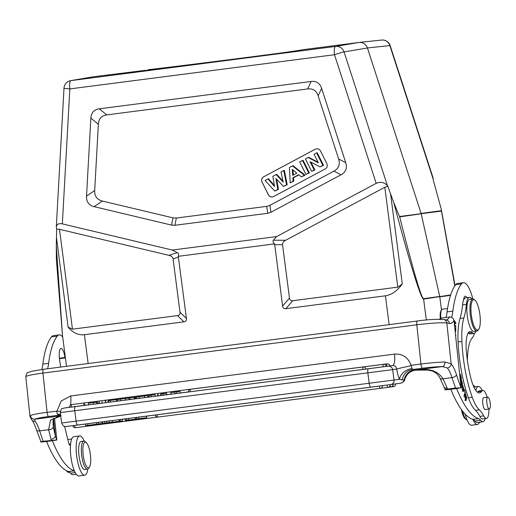 <?xml version="1.0" encoding="UTF-8"?>
<svg xmlns="http://www.w3.org/2000/svg" width="516" height="516" viewBox="0 0 516 516"><rect width="100%" height="100%" fill="white"/><g stroke="black" fill="none" stroke-linecap="round" stroke-linejoin="round"><path stroke-width="0.77" d="M447.565 308.536L442.431 309.2A9.894 2.761 82.6 0 0 441.69 309.729A9.894 2.761 82.6 0 0 440.825 318.198M74.452 470.844L68.512 471.534A20.195 5.631 -97.4 0 1 70.537 473.185A17.77 4.96 82.6 0 0 72.917 474.688L76.278 474.256M71.724 439.006L68.364 439.438A17.77 4.96 82.6 0 0 67.848 439.613M106.76 421.288L106.96 422.862L120.215 421.153L122.55 420.85L122.344 419.276M112.23 420.579L112.43 422.146M119.396 421.25L119.19 419.682M109.476 422.54L109.269 420.959M120.009 419.572L120.215 421.153M85.43 424.042L85.637 425.616L98.762 423.926L98.556 422.346M101.91 421.914L102.11 423.462L98.762 423.926M87.694 423.752L87.901 425.326M96.44 422.617L96.647 424.197M106.96 422.843L104.825 423.139L104.625 421.566M102.413 421.849L102.62 423.423L104.825 423.139M125.059 418.921L125.259 420.469L138.914 418.74L146.679 417.702L146.48 416.154M128.607 420.069L128.407 418.489M135.386 417.592L135.585 419.14M126.278 418.766L126.478 420.347M138.914 418.74L138.707 417.16M136.456 417.45L136.663 419.031M53.593 419.295L55.36 436.136A4.038 2.464 159.7 0 1 50.981 439.29L48.627 429.705C51.413 429.48 52.967 428.564 53.29 426.964L53.393 418.186M54.548 418.302L56.825 439.955A106.219 29.631 -97.4 0 1 55.36 436.136L53.29 426.964M396.688 369.011A16.157 4.509 82.6 0 0 399.519 379.312A12.113 8.695 155.2 0 1 412.129 368.553L412.413 369.533L414.993 370.101L442.47 366.553A4.038 2.864 88.7 0 0 444.882 362.019L451.126 363.728A4.038 3.573 139.1 0 1 447.32 367.973L442.47 366.553A20.195 1.638 -6 0 0 422.52 368.224A4.038 1.129 -97.4 0 1 420.946 364.025A24.233 1.967 -6 0 1 444.882 362.019M62.462 422.894L399.519 379.312L402.119 379.97C403.318 374.132 406.75 370.649 412.413 369.533L422.52 368.224M454.719 327.26L454.635 326.493M455.048 330.382L455.738 331.246L455.731 327.441L455.473 330.246L455.035 330.305M455.473 330.246L454.964 329.608M460.775 384.897L461.394 385.923L461.536 382.898A8.43 2.354 -97.4 0 1 461.394 381.982A1.161 0.323 -97.4 0 1 461.568 380.769A1.161 0.323 -97.4 0 1 461.814 381.021A1.845 0.516 -97.4 0 1 462.097 384.046L462.284 384.678A2.819 0.787 82.6 0 0 462.471 383.827L461.459 379.931L461.111 381.821A7.701 2.148 82.6 0 0 461.317 383.246L461.31 385.149L460.878 385.2M461.298 383.111C461.246 385.787 461.085 385.517 460.814 382.298M462.923 390.864C461.923 388.909 461.93 387.316 462.942 386.071L463.42 390.238M461.672 386.2L462.942 386.071M463.433 390.186A3.638 1.013 -97.4 0 1 462.955 390.851A3.638 1.013 -97.4 0 1 462.897 390.851L462.955 390.851M463.884 389.728L462.717 385.233L461.917 387.181L463.084 391.657L463.632 390.928A4.767 1.329 82.6 0 0 463.884 389.728L463.562 389.773M456.028 339.722L455.802 337.587M465.742 395.082L465.806 399.997L464.839 396.611L465.922 400.803L466.703 397.739L465.619 394.23L465.419 395.437A2.528 0.703 -97.4 0 1 465.716 395.082L465.684 395.088M455.557 335.219L455.518 334.865M455.596 335.626L455.847 335.877L455.828 335.181M465.393 392.657L464.4 389.515L465.039 392.476L463.987 396.095L464.2 396.759L465.393 392.657L464.974 392.715M460.749 378.615L461.485 378.525L460.53 374.235L461.123 378.054L460.569 378.892L459.82 375.783M460.298 380.318L461.485 378.525M459.995 377.454L460.201 379.441M454.596 322.932L454.673 323.59M454.686 323.061L455.834 322.913L453.88 320.01M454.332 323.59L455.822 323.584L455.834 322.913M454.267 322.971L455.344 322.835L454.254 322.842M454.048 320.913L455.344 322.835M454.467 324.906L455.738 326.789L455.757 326.164L454.39 324.138M455.351 326.215L455.757 326.164M461.407 409.569A12.926 3.606 82.6 0 0 465.051 418.592L466.258 419.605A14.138 3.941 82.6 0 0 467.07 420.043M462.562 411.129A14.138 3.941 82.6 0 0 466.258 419.605M465.129 414.135A19.789 5.521 82.6 0 0 471.656 425.223L477.429 424.475A19.789 5.521 -97.4 0 1 472.869 419.353A20.195 5.631 -97.4 0 1 474.785 420.972A17.77 4.96 82.6 0 0 477.171 422.475L482.937 421.727A17.77 4.96 -97.4 0 1 480.551 420.224A20.195 5.631 82.6 0 0 478.532 418.573A105.006 29.296 -97.4 0 1 456.615 388.548L450.842 389.296A105.006 29.296 82.6 0 0 472.766 419.321A20.195 5.631 -97.4 0 1 472.869 419.353M473.133 385.317A19.789 5.521 -97.4 0 1 475.023 386.916M479.577 422.165A19.789 5.521 -97.4 0 1 477.429 424.475M475.855 390.535A17.77 4.96 -97.4 0 1 478.384 386.484A17.77 4.96 -97.4 0 1 482.228 390.515M485.221 418.631A17.77 4.96 -97.4 0 1 482.937 421.727M451.674 317.405A44.428 12.397 82.6 0 0 452.855 311.129A92.886 25.916 -97.4 0 1 461.472 283.948A28.27 7.888 -97.4 0 1 463.4 282.697L457.634 283.439A28.27 7.888 82.6 0 0 455.699 284.697A92.886 25.916 82.6 0 0 447.088 311.87A44.428 12.397 -97.4 0 1 446.076 317.469M463.4 282.697A28.27 7.888 -97.4 0 1 472.837 298.964M474.423 333.33A28.27 7.888 -97.4 0 1 472.295 337.838A41.312 11.526 82.6 0 0 467.483 357.324A22.214 6.198 82.6 0 0 467.451 360.787M66.48 470.727A14.138 3.941 82.6 0 0 68.731 472.424L69.75 472.295M65.048 357.943L64.977 357.491A10.094 2.819 82.6 0 0 60.978 348.442A10.094 2.819 82.6 0 0 59.559 359.413L60.675 367.07M466.98 297.68A10.094 2.819 82.6 0 0 465.226 296.229A10.094 2.819 82.6 0 0 463.536 300.215A18.176 5.07 82.6 0 0 462.568 304.879A60.578 16.899 -97.4 0 1 460.04 318.462A40.383 11.268 82.6 0 0 458.073 341.947A62.436 17.421 82.6 0 0 468.393 397.784A40.383 11.268 82.6 0 0 475.52 410.355A40.383 11.268 -97.4 0 1 479.841 416.38A14.138 3.941 82.6 0 0 482.595 418.973L486.44 418.476A14.138 3.941 -97.4 0 1 483.685 415.883A40.383 11.268 82.6 0 0 479.364 409.859A40.383 11.268 -97.4 0 1 472.237 397.288A62.436 17.421 -97.4 0 1 461.917 341.45A40.383 11.268 -97.4 0 1 463.884 317.966A60.578 16.899 82.6 0 0 466.419 304.382A18.176 5.07 -97.4 0 1 469.444 297.364A18.176 5.07 -97.4 0 1 472.011 299.067M469.444 297.364L465.6 297.861A18.176 5.07 82.6 0 0 463.536 300.215M474.023 299.68A15.345 4.283 82.6 0 0 471.224 314.147A15.345 4.283 82.6 0 0 477.223 330.105A15.345 4.283 82.6 0 0 478.738 329.292A15.345 4.283 82.6 0 0 479.867 314.341A15.345 4.283 82.6 0 0 474.972 300.164A15.345 4.283 82.6 0 0 474.023 299.68M474.972 300.164L474.172 299.493A16.157 4.509 82.6 0 0 472.785 298.97A16.157 4.509 82.6 0 0 470.295 314.889A16.157 4.509 82.6 0 0 476.532 331.001A16.157 4.509 82.6 0 0 476.919 331.014A16.157 4.509 82.6 0 0 478.132 330.15L478.738 329.292M472.785 298.97L469.702 299.364A16.157 4.509 82.6 0 0 467.309 316.005A16.157 4.509 82.6 0 0 473.456 331.401A16.157 4.509 82.6 0 0 473.843 331.407L476.919 331.014M487.775 397.165A5.973 1.664 -97.4 0 1 487.781 397.159A5.973 1.664 -97.4 0 1 490.2 402.873A5.973 1.664 -97.4 0 1 489.31 409.014A5.973 1.664 -97.4 0 1 486.898 403.306A5.973 1.664 -97.4 0 1 487.775 397.165L483.466 397.72M484.021 397.649A6.057 1.69 82.6 0 0 483.731 397.604A6.057 1.69 82.6 0 0 482.834 403.841A6.057 1.69 82.6 0 0 485.285 409.62A6.057 1.69 82.6 0 0 485.55 409.498M476.145 331.111A18.176 5.07 -97.4 0 1 474.101 333.413A18.176 5.07 -97.4 0 1 472.263 332.562A22.214 6.198 82.6 0 0 470.012 331.53A22.214 6.198 82.6 0 0 466.329 350.77A49.11 13.7 82.6 0 0 470.921 378.415A26.252 7.321 82.6 0 0 479.538 392.966A26.252 7.321 82.6 0 0 481.673 391.322A14.138 3.941 -97.4 0 1 482.821 390.438A14.138 3.941 -97.4 0 1 487.181 397.243M488.929 409.065A14.138 3.941 -97.4 0 1 486.44 418.476M468.231 332.885A22.214 6.198 -97.4 0 1 468.412 333.059A18.176 5.07 82.6 0 0 470.257 333.91L474.101 333.413M482.821 390.438L478.971 390.935A14.138 3.941 82.6 0 0 477.822 391.818A26.252 7.321 -97.4 0 1 477.493 392.289M450.849 389.309L445.314 389.851C444.373 389.709 445.102 389.451 447.507 389.077L455.589 388.032L461.078 387.813L456.615 388.548M439.174 319.262L441.425 318.069A38.365 10.701 -97.4 0 1 440.632 319.269M441.419 318.075L449.5 317.03C451.9 316.985 453.403 318.172 454.015 320.591L461.078 387.813M440.09 378.312A4.038 1.929 -26.9 0 0 443.018 378.77L447.153 388.122A4.038 2.464 159.7 0 1 443.915 386.903M404.576 379.621C403.925 377.19 411.562 369.063 415.212 370.191L427.396 370.024L431.228 370.752C435.259 371.894 438.207 374.403 440.071 378.286L445.314 389.851M60.533 414.296A12.113 8.695 155.2 0 0 57.495 414.354L58.766 415.206L60.643 415.122M386.8 366.321L389.87 365.915A2.425 2.425 0 0 0 387.161 363.825A2.425 0.677 -97.4 0 1 387.161 363.825A2.425 0.677 -97.4 0 0 386.8 366.321L386.162 366.399M71.401 407.053A2.425 0.677 82.6 0 1 71.756 404.557L71.756 404.557A2.425 2.425 0 0 0 69.666 407.272L83.915 405.441M188.379 391.947L180.284 392.992L180.078 391.405L170.783 392.605L180.078 391.405M170.99 394.192L166.674 394.753M160.728 395.52L158.231 395.843M135.424 398.784L134.908 398.855L134.702 397.275L129.709 397.92L134.702 397.275M129.709 397.92L129.916 399.526L129.2 399.59M97.905 403.635L97.04 403.744M383.091 366.818L386.162 366.418A2.425 2.425 0 0 0 383.452 364.328L383.452 364.328A2.425 0.677 -97.4 0 0 383.091 366.818L365.889 369.043M362.819 369.462L365.889 369.056A2.425 2.425 0 0 0 363.18 366.966A2.425 0.677 -97.4 0 1 363.18 366.966A2.425 0.677 -97.4 0 0 362.819 369.462L188.385 391.986A2.425 2.425 0 0 1 190.475 389.27A2.425 0.677 82.6 0 0 190.12 391.767M88.423 403.273L96.84 402.164L88.423 403.273L88.629 404.873L93.719 404.215L93.512 402.609M83.973 405.466L88.629 404.873M93.719 404.215L96.724 403.815L96.518 402.209M96.724 403.815L96.84 402.164M105.89 401.003L105.109 401.087M104.993 401.1L105.909 401.003M99.446 403.46L99.936 403.396M97.705 402.067L98.214 403.635L98.008 402.029M98.214 403.635L102.213 403.119L102 401.519M102.213 403.119L108.25 402.332L108.005 400.732M108.044 400.726L108.25 402.332L108.676 402.261M117.513 399.481L108.47 400.68L117.513 399.481M110.153 400.468L110.359 402.067L108.676 402.287L108.47 400.68M110.359 402.067L116.616 401.235M121.421 398.997L125.078 398.526L121.421 399.003M120.802 400.713L119.035 400.945M122.989 398.778L119.273 399.268L122.989 398.791M119.731 400.835L121.17 400.642M117.725 399.487L116.41 399.648L116.616 401.255L117.932 401.087L117.725 399.487L128.994 397.997L119.164 399.274M119.183 399.287L117.396 399.507L119.177 399.268M116.41 399.648L119.144 399.287M117.932 401.087L129.2 399.603L128.994 397.997M120.286 399.158L120.492 400.758M125.852 400.068L125.646 398.462M129.916 399.526L134.463 398.939L134.257 397.333M134.463 398.939L134.915 398.874M140.236 396.565L143.893 396.095L140.236 396.578M139.61 398.288L137.843 398.513M141.797 396.353L138.082 396.836L141.803 396.359M138.54 398.404L139.978 398.217M136.534 397.056L135.218 397.223L135.431 398.823L136.746 398.655L136.534 397.056L147.802 395.572L137.972 396.843M136.205 397.081L137.985 396.843M137.991 396.856L136.069 397.101M135.218 397.223L137.959 396.862M136.746 398.655L148.015 397.172L147.802 395.572M139.101 396.727L139.307 398.326M144.667 397.636L144.454 396.036M154.323 394.746L150.885 395.185L154.323 394.734M156.393 396.101L154.703 396.333M148.389 397.152L147.937 395.578L148.144 397.178L151.311 396.778L155.251 396.262L155.045 394.663L148.169 395.553M147.937 395.578L155.064 394.656M149.434 397.017L149.227 395.417M151.311 396.778L151.098 395.179M155.271 396.262L157.838 395.92L157.625 394.314M157.838 395.92L158.238 395.862L158.025 394.256M149.156 397.036L149.904 396.946M152.459 396.617L156.038 396.153M166.468 393.179L160.521 393.96L166.468 393.179L166.674 394.785L166.333 394.83L166.12 393.231M161.94 393.773L162.147 395.379L160.728 395.559L160.521 393.96M162.147 395.379L163.824 395.153L163.617 393.553M163.824 395.153L166.333 394.83M174.763 392.121L174.969 393.721L170.99 394.211L170.783 392.605M174.969 393.721L176.936 393.469L176.73 391.863M176.936 393.469L180.284 393.005M68.725 407.388L64.436 407.982A4.038 3.876 82.1 0 0 64.403 407.982L68.757 407.382M66.828 426.403L390.722 384.568A4.038 3.876 82.1 0 0 394.018 380.073L392.663 369.656A4.038 3.876 82.1 0 0 388.296 366.154L392.65 365.547C394.94 365.483 396.269 366.631 396.623 368.998M43.692 369.275A4.038 1.129 82.6 0 0 43.596 369.275A4.038 1.129 82.6 0 0 42.957 373.087L47.079 412.316L56.947 411.181L61.204 400.99L70.698 395.946A12.113 3.38 -97.4 0 1 70.337 405.266M60.353 411.336L56.947 411.181M411.194 365.334C410.981 365.934 404.189 367.16 402.312 367.611L396.662 369.043M404.112 379.86L404.538 379.686C404.963 375.287 408.446 372.094 414.993 370.101L415.212 370.191C428.577 367.844 437.845 370.707 443.018 378.77L451.984 377.609A27.058 7.546 82.6 0 0 447.32 367.973M402.119 379.97L404.099 379.86C403.647 381.647 402.538 382.756 400.777 383.175L400.855 383.169C403.628 381.963 404.918 380.679 404.718 379.331C407.118 373.436 410.665 370.398 415.354 370.211L415.386 370.178M29.954 416.264L30.425 415.554A4.038 3.934 63.3 0 0 34.778 419.211L34.991 421.224A4.038 3.573 139.1 0 1 31.915 420.14M29.98 416.412L31.895 420.121C32.031 420.308 33.708 421.675 36.462 429.783A4.038 2.116 -17.7 0 0 39.661 430.866A110.256 30.76 82.6 0 0 43.26 441.29C40.854 441.664 40.125 441.922 41.061 442.064L36.462 429.783M60.765 416.038L50.523 420.179L48.627 429.705L39.661 430.866A27.058 7.546 -97.4 0 0 34.991 421.224M404.099 379.86C405.499 374.319 408.911 371.004 414.335 369.908M56.825 439.948L43.26 441.29M56.831 440.025L46.595 441.509A105.006 29.296 82.6 0 0 68.512 471.534M46.601 441.522L41.067 442.064M87.836 469.025A19.789 5.521 -97.4 0 1 84.714 475.197A19.789 5.521 -97.4 0 1 76.426 453.725A19.789 5.521 -97.4 0 1 79.645 435.949L73.878 436.691A19.789 5.521 82.6 0 0 70.479 445.553A19.789 5.521 82.6 0 0 70.653 454.467A19.789 5.521 82.6 0 0 74.381 470.818A105.006 29.296 -97.4 0 1 52.368 440.761M86.972 443.386A12.926 3.606 -97.4 0 1 90.506 455.686A12.926 3.606 -97.4 0 1 89.423 467.109A12.926 3.606 -97.4 0 1 83.224 455.441A12.926 3.606 -97.4 0 1 86.249 442.58A12.926 3.606 -97.4 0 1 86.972 443.386M89.423 467.109L88.513 468.393A14.138 3.941 -97.4 0 1 87.456 469.147A14.138 3.941 -97.4 0 1 81.734 455.628A14.138 3.941 -97.4 0 1 83.831 441.109A14.138 3.941 -97.4 0 1 85.05 441.567L86.249 442.58M83.831 441.109L81.141 441.457A14.138 3.941 82.6 0 0 79.038 455.976A14.138 3.941 82.6 0 0 84.759 469.495L87.456 469.147M79.645 435.949A19.789 5.521 -97.4 0 1 84.231 441.128M74.381 470.818A19.789 5.521 82.6 0 0 78.948 475.945L84.714 475.197M64.681 426.403A22.214 6.198 82.6 0 0 65.326 429.325L68.428 441.993A6.057 1.69 82.6 0 0 70.473 445.553A6.057 1.69 82.6 0 0 70.479 445.553M47.64 368.753A44.428 12.397 82.6 0 0 48.607 363.341A92.886 25.916 -97.4 0 1 57.224 336.161A28.27 7.888 -97.4 0 1 59.153 334.903A28.27 7.888 -97.4 0 1 62.688 336.967M59.153 334.903L53.38 335.652A28.27 7.888 82.6 0 0 51.452 336.903A92.886 25.916 82.6 0 0 42.841 364.083A44.428 12.397 -97.4 0 1 41.873 369.501M440.296 318.411A9.088 2.535 -97.4 0 1 441.083 310.587L441.69 309.729M310.929 162.147L314.85 169.958L311.632 171.376L314.199 170.003L310.019 161.676L320.062 166.874L322.868 165.372L316.618 152.923L314.05 154.29L318.333 162.817L308.104 157.47L305.382 158.922L311.632 171.376M262.076 182.187L262.128 182.18A4.038 3.876 82.1 0 1 263.76 176.749L315.25 149.208A4.038 3.876 82.1 0 1 320.494 150.969L326.809 163.546A4.038 3.876 82.1 0 1 325.177 168.977L273.628 196.525A4.038 3.876 82.1 0 1 268.391 194.764L262.076 182.187A4.038 3.876 82.1 0 1 263.708 176.762M262.128 182.18L268.443 194.758A4.038 3.876 -97.9 0 0 272.409 196.925M316.534 148.802A4.038 3.876 -97.9 0 0 315.308 149.201L263.76 176.749M274.396 185.528L268.526 178.762L265.121 180.445L274.757 191.088L277.801 189.462L275.912 178.491L283.516 186.405L286.554 184.78L283.742 170.486L280.962 171.976L283.22 182.129L276.163 174.537L272.816 176.33L274.57 186.56L267.952 178.929M282.987 181.103L276.737 174.376L276.163 174.537M283.516 186.405L287.193 184.741L284.348 170.306L283.742 170.486M274.757 191.088L278.434 189.424L276.692 179.304M301.35 176.872L305.046 175.195L292.998 165.681L289.457 167.436L290.192 182.838L293.12 181.271L292.869 177.781L298.667 174.685L301.35 176.872L304.363 175.266L292.437 165.842M290.192 182.838L293.752 181.232L293.501 177.749L298.893 174.866M305.962 174.408L309.381 172.879L303.066 160.302L302.479 160.476L299.712 161.953L305.962 174.408L308.729 172.925L302.479 160.476M318.03 162.211L308.658 157.316L308.104 157.47M320.062 166.874L323.519 165.326L317.205 152.749L316.618 152.923M293.314 175.014L292.946 169.938M94.686 190.514C94.467 196.17 97.008 199.679 102.31 201.04L172.95 217.855L176.317 218.036L266.733 206.361L269.945 205.329L333.962 171.119C338.741 168.455 340.302 164.417 338.638 159.005L318.146 95.828C316.379 90.648 312.883 88.359 307.652 88.946L106.754 114.894C101.549 115.649 98.756 118.757 98.369 124.214L94.686 190.514L86.533 196.145L90.855 118.138C91.242 112.688 94.041 109.579 99.246 108.818L106.754 114.894M426.326 320.01L423.61 299.087C421.159 299.673 410.033 264.005 393.702 202.401L387.838 186.295L384.813 187.269L285.632 240.275C283.413 241.514 282.381 242.991 282.542 244.713L289.476 298.087C289.773 300.048 290.863 300.925 292.753 300.718L397.784 287.154L402.287 284.006C397.101 290.998 391.476 294.939 385.407 295.816L285.877 308.671C283.987 308.878 282.891 308 282.6 306.04L274.628 243.881L178.272 256.323L186.444 318.462C186.657 320.43 185.825 321.552 183.948 321.836L84.411 334.69C78.348 335.381 72.917 332.872 68.118 327.163L72.466 329.169L177.498 315.605C179.381 315.321 180.213 314.199 179.994 312.232L173.06 258.858C172.783 257.149 171.409 255.975 168.945 255.349L177.278 252.64L172.286 250.054L62.346 223.88C58.708 223.189 56.689 224.183 56.309 226.859L64.003 88.159A8.075 0.451 3.2 0 0 69.834 88.913L62.346 223.88M172.286 250.054L276.582 236.586L376.203 183.341C380.647 181.471 384.407 182.283 387.471 185.779L344.049 51.922A8.075 7.74 -99.6 0 0 335.658 46.414L71.008 80.599A8.075 7.772 -99.7 0 0 70.705 80.638M102.31 201.04L94.151 206.671C88.849 205.31 86.307 201.801 86.533 196.145M307.652 88.946L311.129 81.451L99.246 108.818M311.129 81.451C316.353 80.864 319.856 83.16 321.623 88.333L318.146 95.828M338.638 159.005L345.733 162.669L321.623 88.333M345.733 162.669C347.391 168.081 345.83 172.118 341.05 174.782L333.962 171.119M269.945 205.329L270.906 212.27L341.05 174.782M270.906 212.27L267.694 213.295L266.733 206.361M176.317 218.036L174.93 225.279L267.694 213.295M174.93 225.279L171.564 225.099L172.95 217.855M94.151 206.671L171.564 225.099M381.453 40.074A8.075 7.772 83.9 0 1 389.851 45.582A8.075 0.413 -18 0 1 390.161 45.595L433.034 177.768L433.266 180.013L441.296 209.335L441.496 210.689L421.095 213.418L367.424 47.962C365.896 44.144 363.154 42.299 359.2 42.435L304.027 49.562C293.333 51.387 253.975 56.876 215.262 61.939C176.504 67.016 145.377 70.75 145.073 70.357L93.248 76.781L70.698 80.644M148.802 70.118L148.253 69.679C162.708 68.183 243.294 58.044 283.548 52.651M393.702 202.401L399.461 216.507L441.49 211.076L441.496 210.689M454.822 285.903L441.49 211.076M454.712 283.716L454.964 285.696M441.49 310.006L439.78 296.829L450.539 295.352M168.945 255.349L59.495 229.291L56.657 229.072L56.289 245.984L62.449 335.103L66.499 366.315M56.289 245.984L56.379 259.451L62.449 335.103M56.657 229.072L56.309 226.859M177.278 252.64C178.626 253.375 178.955 254.601 178.272 256.323M274.628 243.881C273.009 242.456 272.609 241.236 273.435 240.224L276.582 236.586M387.838 186.295L387.471 185.779M399.461 216.507L399.687 216.862C413.213 270.507 421.166 297.79 423.546 298.706L439.709 296.448L421.198 213.798L399.687 216.862M450.668 294.946L423.61 299.087L423.546 298.706M278.434 189.424L277.801 189.462M287.193 184.741L286.554 184.78M292.701 175.343L292.275 169.371L296.79 173.157L292.701 175.343M305.046 175.195L304.363 175.266M293.501 177.749L292.869 177.781M293.752 181.232L293.12 181.271M309.381 172.879L308.729 172.925M314.85 169.958L314.199 170.003M323.519 165.326L322.868 165.372M75.226 472.579L70.537 473.185M70.621 443.915L69.125 444.102M395.617 383.891A2.425 2.425 0 0 1 393.521 386.587L393.521 386.587A2.425 0.677 -97.4 0 1 392.824 385.594M74.581 425.442A2.425 0.677 82.6 0 0 75.555 427.68L75.555 427.68A2.425 2.425 0 0 1 72.853 425.661M393.05 384.246A2.425 2.425 0 0 1 390.954 386.942L390.954 386.942A2.425 0.677 -97.4 0 1 390.115 385.426M390.148 384.646A2.425 2.425 0 0 1 388.051 387.342L388.051 387.342A2.425 0.677 -97.4 0 1 387.077 385.059M156.948 414.806A2.425 0.677 82.6 0 0 157.922 417.089A2.425 0.677 82.6 0 0 157.928 417.089A2.425 2.425 0 0 1 155.213 415.025M382.446 385.671A2.425 2.425 0 0 1 380.35 388.361L380.35 388.361A2.425 0.677 -97.4 0 1 379.37 386.071M135.682 419.134L135.476 417.579M462.149 383.872L462.471 383.827M462.484 391.083L463.639 390.928M474.785 420.972L480.551 420.224M452.855 311.129L447.088 311.87M455.699 284.697L461.472 283.948M64.977 357.491L59.404 358.214M472.263 332.562L468.412 333.059M462.568 304.879L466.419 304.382M463.884 317.966L460.04 318.462M458.073 341.947L461.917 341.45M468.393 397.784L472.237 397.288M479.364 409.859L475.52 410.355M479.841 416.38L483.685 415.883M477.822 391.818L481.673 391.322M472.766 419.321L478.532 418.573M461.078 387.755A106.219 29.631 -97.4 0 1 456.486 374.803A4.038 2.116 162.3 0 1 451.984 377.609A110.256 30.76 -97.4 0 0 455.589 388.032M456.486 374.803A31.095 8.675 82.6 0 0 451.126 363.728L446.843 322.984A24.233 1.967 174 0 0 416.818 324.796A4.038 1.129 -97.4 0 1 417.457 320.984A4.038 1.129 -97.4 0 1 417.554 320.991M447.153 388.122A110.256 30.76 82.6 0 0 447.507 389.077M446.172 319.926A38.365 10.701 82.6 0 0 449.5 317.03M449.436 323.422A4.038 3.864 -80.4 0 0 446.256 319.939L443.663 319.501A4.038 3.864 99.6 0 1 446.843 322.984L449.436 323.422A42.409 11.829 82.6 0 0 454.015 320.591M411.207 365.283L420.946 364.025L416.818 324.796L42.957 373.087A24.233 1.967 174 0 0 25.8 376.79C26.451 373.713 27.277 372.268 28.277 372.442L32.024 371.21L43.596 369.275L417.457 320.984C427.551 319.572 436.291 319.075 443.663 319.501M30.425 415.554A24.233 1.967 -6 0 1 47.079 412.316A4.038 1.129 82.6 0 0 48.659 416.515L58.766 415.206L61.004 415.535M57.495 414.354A4.038 1.129 -97.4 0 1 56.696 411.071M192.713 388.987A2.425 2.425 0 0 1 193.042 388.916L193.042 388.916A2.425 0.677 82.6 0 0 192.952 388.954M190.475 389.27L363.18 366.966M84.921 405.35L84.714 403.751M99.646 403.447L99.44 401.848M105.851 402.648L105.645 401.048M116.79 401.235L116.584 399.629M135.598 398.803L135.392 397.204M396.662 369.108L60.314 412.6L61.668 423.01C64.016 427.938 64.448 425.816 65.738 426.532L77.748 425.036A4.038 1.129 82.6 0 1 76.11 421.185L74.762 410.768A4.038 1.129 82.6 0 1 75.355 406.608L64.436 407.982M77.748 425.036L370.836 387.181A4.038 1.129 -97.4 0 1 369.204 383.33L367.85 372.913A4.038 1.129 -97.4 0 1 368.443 368.753L75.355 406.608M388.296 366.154L368.443 368.753M70.698 395.946L394.559 354.118C395.108 360.897 394.476 364.702 392.65 365.547L389.87 365.909M69.666 407.266L68.789 407.376A12.113 3.38 -97.4 0 0 69.654 406.782M394.559 354.118C402.712 353.679 408.221 357.433 411.091 365.38M370.836 387.181L390.689 384.575A4.038 3.876 82.1 0 0 390.722 384.568L400.809 383.175M411.336 365.328A4.038 1.129 82.6 0 0 412.129 368.553M60.74 415.857L34.778 419.211A20.195 1.638 -6 0 1 48.659 416.515M400.771 383.175L390.754 384.562M51.336 440.245A110.256 30.76 -97.4 0 1 50.981 439.29M57.224 336.161L51.452 336.903M48.607 363.341L42.841 364.083M98.369 124.214L90.855 118.138M376.203 183.341L334.484 54.728A8.075 0.413 -18 0 1 344.049 51.922L367.424 47.962L389.851 45.582L433.266 179.439M93.248 76.781L71.008 80.599A8.075 2.251 -97.4 0 0 69.834 88.913L334.484 54.728A8.075 2.251 82.6 0 1 335.658 46.414L359.033 42.454M402.287 284.006L390.599 194.022M385.407 295.816L389.154 324.641M88.159 363.516L84.411 334.69M56.431 237.179L68.118 327.163M273.435 240.224L285.632 240.275M384.813 187.269L397.784 287.154M292.753 300.718L285.877 308.671M282.6 306.04L289.476 298.087M282.542 244.713L274.628 244.681M178.471 257.097L173.06 258.858M179.994 312.232L186.444 318.462M183.948 321.836L177.498 315.605M72.466 329.169L59.495 229.291M59.456 358.665L65.403 357.898M393.521 386.587L391.283 386.877M390.954 386.942L388.38 387.277M157.445 417.102L75.555 427.68M388.051 387.342L380.679 388.296M380.35 388.361L157.922 417.089M461.078 380.834L461.568 380.769M465.806 399.997L464.652 400.145M478.384 386.484L473.888 387.065M489.31 409.014L484.995 409.569M71.756 404.557L387.161 363.825M193.042 388.916L383.452 364.328M83.921 405.473L83.715 403.873M64.403 407.982L62.21 408.633C61.701 408.117 61.069 409.44 60.314 412.6M25.8 376.79L29.954 416.27M53.09 425.294L53.058 420.888L53.645 419.218L56.67 417.244L60.772 416.115M390.161 45.595A8.075 8.075 0 0 0 381.621 40.055L359.2 42.435M441.296 209.335L454.764 284.097M454.97 285.683L454.802 284.374M70.711 80.638A8.075 8.075 0 0 0 64.003 88.159"/></g></svg>
